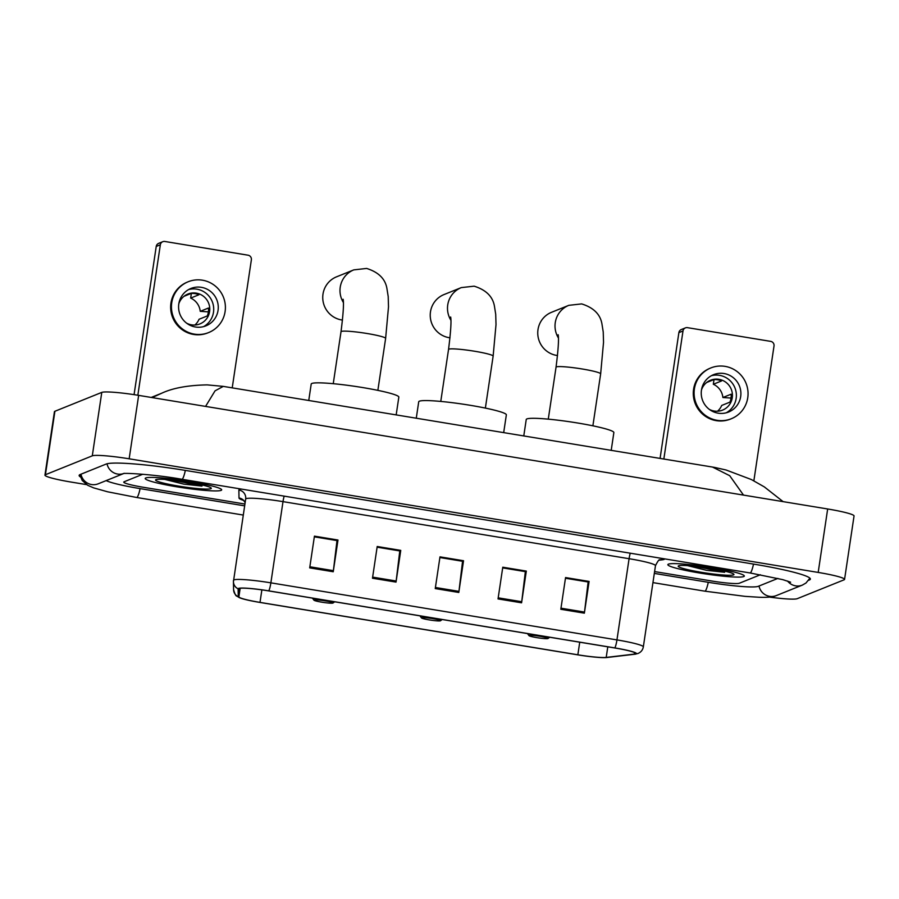 <?xml version="1.0" encoding="UTF-8"?>
<svg xmlns="http://www.w3.org/2000/svg" width="899" height="899" viewBox="0 0 899 899"><rect width="100%" height="100%" fill="white"/><g stroke="black" fill="none" stroke-linecap="round" stroke-linejoin="round"><path stroke-width="1.35" d="M145.762 477.953A38.657 3.641 -171.5 0 0 145.2 478.459A38.657 3.641 -171.5 0 0 179.867 487.303A38.657 3.641 -171.5 0 0 221.098 490.382A38.657 3.641 -171.5 0 0 221.671 489.888A38.657 3.641 -171.5 0 0 187.003 481.032A38.657 3.641 -171.5 0 0 145.762 477.953A38.657 3.641 -171.5 0 0 145.2 478.459A38.657 3.641 -171.5 0 0 179.867 487.303A38.657 3.641 -171.5 0 0 221.098 490.382A38.657 3.641 -171.5 0 0 221.671 489.888A38.657 3.641 -171.5 0 0 187.003 481.032A38.657 3.641 -171.5 0 0 145.762 477.953M668.418 564.145A38.657 3.641 -171.5 0 0 667.856 564.639A38.657 3.641 -171.5 0 0 702.512 573.483A38.657 3.641 -171.5 0 0 743.754 576.562A38.657 3.641 -171.5 0 0 744.316 576.068A38.657 3.641 -171.5 0 0 709.659 567.224A38.657 3.641 -171.5 0 0 668.418 564.145A38.657 3.641 -171.5 0 0 667.856 564.639A38.657 3.641 -171.5 0 0 702.512 573.483A38.657 3.641 -171.5 0 0 743.754 576.562A38.657 3.641 -171.5 0 0 744.316 576.068A38.657 3.641 -171.5 0 0 709.659 567.224A38.657 3.641 -171.5 0 0 668.418 564.145M239.134 588.519A25.768 2.427 8.5 0 1 268.632 590.901L614.714 647.965A25.768 2.427 8.5 0 1 635.818 653.539A25.768 2.427 8.5 0 1 634.301 654.112L606.207 657.416A25.768 2.427 8.5 0 1 577.855 654.798L260.002 602.386A25.768 2.427 8.5 0 1 238.887 596.846L238.752 588.89A25.768 2.427 8.5 0 1 238.763 588.856A25.768 2.427 8.5 0 1 239.134 588.519M238.505 588.418A26.419 2.483 -171.5 0 0 238.123 588.8L238.257 596.756A26.419 2.483 -171.5 0 0 239.55 597.723A26.419 2.483 -171.5 0 0 259.89 602.431L577.742 654.843A26.419 2.483 -171.5 0 0 606.803 657.529L634.896 654.225A26.419 2.483 -171.5 0 0 634.93 654.225A26.419 2.483 -171.5 0 0 614.826 647.921L268.745 590.857A26.419 2.483 -171.5 0 0 238.505 588.418M565.46 578.248L588.137 581.979L584.507 612.073A6.439 1.011 99.4 0 1 584.361 613.163L589.103 581.439L565.561 577.563L560.819 609.286L584.361 613.163M565.471 578.169L588.002 581.889L589.103 581.439M502.676 567.887L525.353 571.629L521.723 601.712A6.439 1.011 99.4 0 1 521.577 602.813L526.32 571.09L502.777 567.213L498.035 598.925L521.577 602.813M502.687 567.82L525.218 571.528L526.32 571.09M314.335 536.838L337.001 540.58L333.383 570.663A6.439 1.011 99.4 0 1 333.237 571.753L337.979 540.029L314.436 536.152L309.694 567.876L333.237 571.753M314.347 536.759L336.878 540.479L337.979 540.029M377.108 547.188L399.785 550.93L396.167 581.012A6.439 1.011 99.4 0 1 396.021 582.102L400.752 550.39L377.209 546.502L372.478 578.226L396.021 582.102M377.119 547.109L399.662 550.829L400.752 550.39M439.892 557.537L462.569 561.279L458.951 591.362A6.439 1.011 99.4 0 1 458.793 592.463L463.536 560.74L439.993 556.852L435.251 588.575L458.793 592.463M439.903 557.459L462.446 561.178L463.536 560.74M142.806 474.245L124.107 481.774A24.161 2.27 -171.5 0 0 123.759 482.089A24.161 2.27 -171.5 0 0 143.548 487.314L244.921 504.036L143.548 487.314A24.161 2.27 -171.5 0 1 123.759 482.089A24.161 2.27 -171.5 0 1 124.107 481.774L142.806 474.245M654.584 571.584L711.716 581.001A24.161 2.27 -171.5 0 0 739.371 583.226L760.397 574.764L739.371 583.226A24.161 2.27 -171.5 0 1 711.716 581.001L654.584 571.584M654.315 573.405L708.423 582.327A43.489 4.09 -171.5 0 0 758.205 586.339L777.882 578.417M106.161 480.605A43.489 4.09 -171.5 0 0 140.255 488.64L244.652 505.856M769.443 597.082A32.218 3.034 -171.5 0 0 797.222 598.689L844.094 579.81A32.218 3.034 -171.5 0 0 844.566 579.394A32.218 3.034 -171.5 0 0 818.191 572.427L129.164 458.805A32.218 3.034 -171.5 0 0 92.294 455.838L45.422 474.717A32.218 3.034 -171.5 0 0 44.95 475.133A32.218 3.034 -171.5 0 0 71.336 482.1L86.585 484.617M844.566 579.394L854.05 515.947A32.218 3.034 -171.5 0 0 827.664 508.98L138.648 395.369A32.218 3.034 -171.5 0 0 101.778 392.391L54.906 411.27A32.218 3.034 -171.5 0 0 54.434 411.686L44.95 475.133M808.639 580.282L809.358 579.99A69.268 6.518 -171.5 0 0 810.37 579.102A69.268 6.518 -171.5 0 0 753.654 564.111L185.475 470.424A69.268 6.518 -171.5 0 0 106.206 464.041L80.168 474.526A69.268 6.518 -171.5 0 0 79.146 475.425A69.268 6.518 -171.5 0 0 80.427 476.976M743.507 495.102L729.718 475.706L712.547 467.075L714.525 467.401L726.089 469.997L751.362 479.538L764.307 486.887L783.108 501.631M712.536 467.064L223.278 386.39L215.052 390.84L205.568 406.404M152.156 397.594L161.798 393.178M164.809 479.414L183.845 484.145L201.983 486.089L188.678 482.313M155.965 479.639A28.195 2.652 -171.5 0 0 155.718 479.774A28.195 2.652 -171.5 0 0 179.519 486.247A28.195 2.652 -171.5 0 0 210.894 488.696A28.195 2.652 -171.5 0 0 211.22 488.067A28.195 2.652 -171.5 0 0 184.722 481.684A28.195 2.652 -171.5 0 0 155.965 479.639M201.983 486.089L172.439 480.077M183.845 484.145L166.045 479.493M134.075 394.639L156.224 246.45A4.023 3.956 -111.9 0 1 158.64 243.359L162.753 241.707A4.023 3.956 68.1 0 0 160.337 244.786L137.85 395.234M232.223 387.862L251.372 259.8A4.023 3.956 68.1 0 0 248.034 255.192L164.854 241.471A4.023 3.956 68.1 0 0 162.753 241.707M201.387 287.332A20.138 19.789 68.1 0 0 178.721 309.323A20.138 19.789 68.1 0 0 205.95 325.843A20.138 19.789 68.1 0 0 201.387 287.332M203.623 326.607A20.138 19.789 68.1 0 0 188.7 289.534M194.869 325.033A16.103 15.834 68.1 0 0 199.05 319.257L207.276 315.954A16.103 15.834 -111.9 0 0 208.456 308.02L200.23 311.335A16.103 15.834 68.1 0 0 190.667 298.086L198.881 294.771A16.103 15.834 -111.9 0 0 191.037 293.479L183.98 296.322M186.655 323.191A16.103 15.834 68.1 0 0 209.658 307.256A16.103 15.834 68.1 0 0 178.834 303.761M188.194 281.758L187.374 282.095A27.386 26.914 68.1 0 0 193.577 334.45A27.386 26.914 68.1 0 0 207.826 332.888L208.658 332.563A27.386 26.914 68.1 0 0 202.455 280.196A27.386 26.914 68.1 0 0 171.63 310.099A27.386 26.914 68.1 0 0 208.658 332.563M200.23 311.335L208.388 311.874M191.352 293.445L190.667 298.086M343.384 302.525A22.554 22.172 -111.9 0 1 353.779 269.88L336.518 276.836A22.554 22.172 68.1 0 0 342.497 320.078M332.911 603.072A9.664 0.91 -171.5 0 0 333.001 603.027A9.664 0.91 -171.5 0 0 324.842 600.813A9.664 0.91 -171.5 0 0 314.077 599.97A9.664 0.91 -171.5 0 0 313.965 600.184A9.664 0.91 -171.5 0 0 323.056 602.375A9.664 0.91 -171.5 0 0 332.911 603.072M396.178 414.9L398.83 397.122A44.298 4.169 -171.5 0 0 359.117 386.986A44.298 4.169 -171.5 0 0 311.863 383.457A44.298 4.169 -171.5 0 0 311.211 384.03L308.75 400.482M450.893 320.258A22.554 22.172 -111.9 0 1 461.299 287.601L444.027 294.557A22.554 22.172 68.1 0 0 450.006 337.81M440.431 620.804A9.664 0.91 -171.5 0 0 440.51 620.76A9.664 0.91 -171.5 0 0 432.352 618.546A9.664 0.91 -171.5 0 0 421.597 617.703A9.664 0.91 -171.5 0 0 421.485 617.916A9.664 0.91 -171.5 0 0 430.565 620.108A9.664 0.91 -171.5 0 0 440.431 620.804M503.687 432.621L506.351 414.855A44.298 4.169 -171.5 0 0 466.626 404.719A44.298 4.169 -171.5 0 0 419.372 401.19A44.298 4.169 -171.5 0 0 418.72 401.763L416.271 418.215M558.414 337.979A22.554 22.172 -111.9 0 1 568.809 305.334L551.548 312.29A22.554 22.172 68.1 0 0 557.526 355.543M547.941 638.537A9.664 0.91 -171.5 0 0 548.03 638.492A9.664 0.91 -171.5 0 0 539.861 636.267A9.664 0.91 -171.5 0 0 529.106 635.424A9.664 0.91 -171.5 0 0 528.994 635.649A9.664 0.91 -171.5 0 0 538.085 637.829A9.664 0.91 -171.5 0 0 547.941 638.537M611.208 450.354L613.86 432.588A44.298 4.169 -171.5 0 0 574.135 422.44A44.298 4.169 -171.5 0 0 526.893 418.923A44.298 4.169 -171.5 0 0 526.241 419.485L523.78 435.936M660.08 458.411L678.88 332.63A4.023 3.956 -111.9 0 1 681.296 329.54L685.409 327.888A4.023 3.956 68.1 0 0 682.993 330.978L663.844 459.041M753.868 480.819L774.017 345.991A4.023 3.956 68.1 0 0 770.69 341.373L687.499 327.663A4.023 3.956 68.1 0 0 685.409 327.888M724.043 373.523A20.138 19.789 68.1 0 0 701.377 395.504A20.138 19.789 68.1 0 0 728.595 412.023A20.138 19.789 68.1 0 0 724.043 373.523M726.28 412.787A20.138 19.789 68.1 0 0 711.356 375.715M717.526 411.214A16.103 15.834 68.1 0 0 721.706 405.449L729.921 402.134A16.103 15.834 -111.9 0 0 731.112 394.2L722.886 397.515A16.103 15.834 68.1 0 0 713.323 384.266L721.537 380.951A16.103 15.834 -111.9 0 0 713.694 379.659L706.636 382.502M709.311 409.382A16.103 15.834 68.1 0 0 732.314 393.436A16.103 15.834 68.1 0 0 701.49 389.941M710.851 367.938L710.03 368.275A27.386 26.914 68.1 0 0 716.222 420.642A27.386 26.914 68.1 0 0 730.482 419.08L731.303 418.743A27.386 26.914 68.1 0 0 725.111 366.376A27.386 26.914 68.1 0 0 694.286 396.279A27.386 26.914 68.1 0 0 731.303 418.743M722.886 397.515L731.044 398.055M714.008 379.636L713.323 384.266M687.465 565.595L706.502 570.326L724.639 572.27L711.323 568.494M678.621 565.819A28.195 2.652 -171.5 0 0 678.363 565.954A28.195 2.652 -171.5 0 0 702.175 572.427A28.195 2.652 -171.5 0 0 733.55 574.877A28.195 2.652 -171.5 0 0 733.876 574.259A28.195 2.652 -171.5 0 0 707.367 567.865A28.195 2.652 -171.5 0 0 678.621 565.819M724.639 572.27L695.084 566.258M706.502 570.326L688.701 565.685M630.244 553.2A8.057 1.27 -80.6 0 0 629.086 558.706L283.005 501.631A32.218 3.034 -171.5 0 0 246.135 498.664A32.218 3.034 -171.5 0 0 245.663 499.08A32.218 3.034 -171.5 0 0 245.652 499.125M664.619 558.863A40.275 3.787 8.5 0 1 664.024 559.448A40.275 3.787 8.5 0 1 662.237 559.83L659.248 560.178M655.472 565.673A32.218 3.034 -171.5 0 0 629.086 558.706L616.95 639.908A32.218 3.034 8.5 0 1 643.336 646.875L655.472 565.673C657.798 561.066 659.248 559.144 659.832 559.908L660.113 559.762M243.472 500.395A40.275 3.787 8.5 0 1 239.01 497.979L238.876 490.022A8.057 8.012 179 0 1 245.674 499.035L233.437 581.653A8.057 8.012 -1 0 1 233.515 580.338A32.218 3.034 8.5 0 1 233.526 580.282A32.218 3.034 8.5 0 1 233.998 579.877A32.218 3.034 8.5 0 1 270.869 582.844A8.057 1.27 99.4 0 1 268.745 590.857M239.55 597.723L236.797 596.093C235.898 596.161 234.819 594.003 233.571 589.609L233.437 581.653A8.057 8.012 -1 0 0 238.123 588.8M233.571 589.609A8.057 8.012 -1 0 0 238.257 596.756M614.826 647.921A8.057 1.27 -80.6 0 0 616.95 639.908L270.869 582.844L283.005 501.631A8.057 1.27 -80.6 0 1 284.163 496.124M238.876 490.022A40.275 3.787 8.5 0 1 241.28 489.056M239.01 497.979A8.057 8.012 179 0 1 245.146 502.552M660.327 559.74A8.057 7.574 -96.7 0 1 662.237 559.83M577.855 654.798L579.731 642.201M606.207 657.416L607.791 646.819M634.301 654.112L634.537 652.539M238.887 596.846L240.168 588.294M260.002 602.386L261.867 589.868M458.951 591.362L435.419 587.485M396.167 581.012L372.636 577.136M333.383 570.663L309.852 566.775M521.723 601.712L498.203 597.835M584.507 612.073L560.976 608.185M753.508 564.089A12.889 2.034 99.4 0 1 750.069 572.955L782.759 579.641L790.614 582.192M809.898 578.169L805.987 583.013L802.324 585.114A12.889 12.665 -111.9 0 1 787.569 581.046M802.324 585.114L776.286 595.599A12.889 12.665 -111.9 0 1 759.014 586.013M776.286 595.599C773.106 597.026 767.409 597.577 759.217 597.262L745.069 596.363L704.85 591.171A12.889 2.034 -80.6 0 0 708.288 582.305M243.269 515.06L136.682 497.484A12.889 2.034 -80.6 0 0 140.109 488.618M80.977 474.2A12.889 12.665 68.1 0 0 98.249 483.797L123.523 473.616M107.026 463.783A12.889 12.665 68.1 0 0 123.388 473.638M185.34 470.402A12.889 2.034 99.4 0 1 181.901 479.268L750.069 572.955M827.664 508.98L818.191 572.427M54.906 411.27L45.422 474.717M101.778 392.391L92.294 455.838M138.648 395.369L129.164 458.805M809.516 578.911L809.358 579.99M160.337 244.786L156.224 246.45M343.126 299.266C343.969 303.233 343.261 314.054 341.013 331.731A22.554 2.124 8.5 0 1 341.35 331.439A22.554 2.124 8.5 0 1 367.163 333.518A22.554 2.124 8.5 0 1 385.626 338.395L377.861 390.368M450.646 316.999C451.478 320.954 450.77 331.776 448.534 349.464A22.554 2.124 8.5 0 1 448.859 349.172A22.554 2.124 8.5 0 1 474.672 351.251A22.554 2.124 8.5 0 1 493.135 356.128L485.37 408.09M558.155 334.731C558.987 338.687 558.29 349.509 556.043 367.185A22.554 2.124 8.5 0 1 556.369 366.904A22.554 2.124 8.5 0 1 582.181 368.983A22.554 2.124 8.5 0 1 600.656 373.86L592.879 425.823M682.993 330.978L678.88 332.63M634.93 654.225L638.054 653.461C640.998 652.18 642.751 649.988 643.336 646.875M243.472 500.192L245.135 502.608M245.663 499.08L245.742 497.81M704.85 591.171L652.932 582.608M124.287 473.312L123.174 473.661C123.309 472.66 155.437 474.492 181.901 479.268M79.865 474.661L82.191 480.448L87.72 485.303L93.676 487.887L107.633 491.798L136.682 497.484M151.223 397.437L161.708 393.211M223.278 386.379L207.197 384.884C187.981 385.255 172.844 388.02 161.775 393.189L161.775 393.189M385.626 338.395L388.503 306.84L388.199 296.524L386.918 288.478C385.278 278.836 378.513 272.161 366.635 268.441L353.779 269.88M333.001 603.027L334.698 601.791M313.965 600.184L312.425 598.116M333.248 383.693L341.013 331.731M493.135 356.128L496.012 324.573L495.709 314.245L494.439 306.211C492.798 296.569 486.033 289.894 474.144 286.174L461.299 287.601M440.51 620.76L442.207 619.523M421.485 617.916L419.934 615.849M440.768 401.426L448.534 349.464M600.656 373.86L603.532 342.305L603.229 331.978L601.948 323.943C600.307 314.302 593.542 307.615 581.653 303.907L568.809 305.334M548.03 638.492L549.716 637.245M528.994 635.649L527.455 633.57M548.278 419.159L556.043 367.185"/></g></svg>
